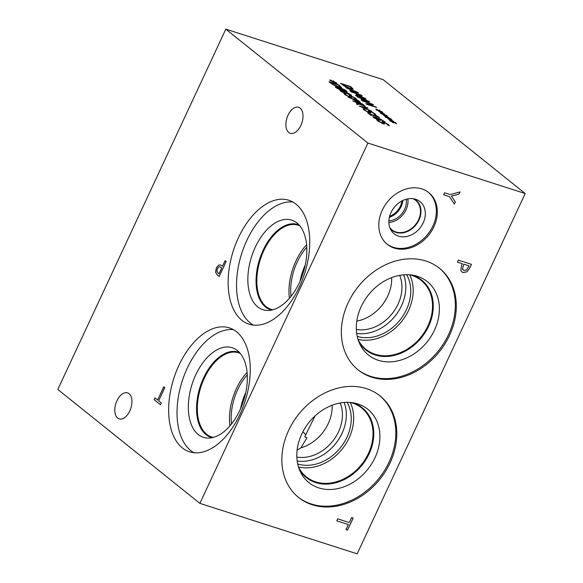 <?xml version="1.0" encoding="UTF-8"?>
<svg xmlns="http://www.w3.org/2000/svg" width="583" height="583" viewBox="0 0 583 583"><rect width="100%" height="100%" fill="white"/><g stroke="black" fill="none" stroke-linecap="round" stroke-linejoin="round"><path stroke-width="0.87" d="M218.938 273.923L221.729 267.932L219.988 266.752L218.909 266.912L217.423 268.778L216.927 271.525L219.019 273.944L221.81 267.961L220.031 266.766M219.193 276.459L217.284 274.928L215.652 272.334L216.388 267.991L218.632 265.207L220.571 264.901M215.572 272.305L216.3 267.961L218.552 265.185L220.534 264.886L222.524 266.234L225.133 260.637L226.182 261.476L219.186 276.488L217.197 274.899L215.652 272.334M222.524 266.234L225.206 260.688M225.818 29.15L367.902 143.061L199.882 503.362L57.804 389.459L225.818 29.15L383.118 79.638L525.196 193.541L357.182 553.85L199.882 503.362M288.038 115.164A13.664 7.856 107.8 0 1 298.62 107.294A13.664 7.856 107.8 0 1 301.928 122.707A13.664 7.856 107.8 0 1 290.268 133.31A13.664 7.856 107.8 0 1 288.038 115.164M116.957 400.74A13.664 7.856 107.8 0 1 127.546 392.869A13.664 7.856 107.8 0 1 130.847 408.282A13.664 7.856 107.8 0 1 119.194 418.893A13.664 7.856 107.8 0 1 116.957 400.74M239.977 414.316A65.085 37.421 107.8 0 1 189.555 451.81A65.085 37.421 107.8 0 1 178.915 365.359A65.085 37.421 107.8 0 1 229.338 327.865A65.085 37.421 107.8 0 1 239.977 414.316M299.48 286.705A65.085 37.421 107.8 0 1 249.065 324.199A65.085 37.421 107.8 0 1 238.418 237.747A65.085 37.421 107.8 0 1 288.84 200.261A65.085 37.421 107.8 0 1 299.48 286.705M163.787 386.769L164.836 387.608L158.663 400.842L161.309 402.97L160.485 404.74L154.138 399.654L154.969 397.883L157.614 400.004L163.787 386.769M157.614 400.004L163.859 386.82M154.138 399.654L155.034 397.934M160.5 404.711L154.218 399.683M455.345 201.944L454.361 204.057L449.42 196.639L443.619 194.78L444.545 192.784L450.171 194.591L460.023 191.916L458.989 194.132L451.417 196.15L455.345 201.944L454.317 203.999M451.417 196.15L455.301 201.9M458.989 194.132L451.366 196.107M459.943 191.938L458.938 194.095M449.42 196.639L443.627 194.758M469.016 265.855L463.791 264.179L462.45 268.989L464.002 270.468L466.502 270.024L469.016 265.855L463.747 264.135L462.399 268.952L463.099 270.002M471.399 264.325L469.65 268.078L466.998 271.744L463.033 272.523L461.867 271.911M467.049 271.78L463.084 272.567L461.896 271.933L460.781 270.315L461.517 265.389L462.304 263.698L457.422 262.131L458.347 260.135L471.458 264.347L469.701 268.114L466.998 271.744M462.304 263.698L457.429 262.11M367.902 143.061L525.196 193.541M288.629 430.429A65.085 52.004 -51.3 0 1 380.043 395.923A65.085 52.004 -51.3 0 1 390.034 462.975A65.085 52.004 -51.3 0 1 298.62 497.481A65.085 52.004 -51.3 0 1 288.629 430.429M348.131 302.825A65.085 52.004 -51.3 0 1 439.546 268.311A65.085 52.004 -51.3 0 1 449.537 335.371A65.085 52.004 -51.3 0 1 358.122 369.877A65.085 52.004 -51.3 0 1 348.131 302.825M382.244 210.215A33.151 26.49 -51.3 0 1 428.804 192.638A33.151 26.49 -51.3 0 1 433.89 226.787A33.151 26.49 -51.3 0 1 387.331 244.364A33.151 26.49 -51.3 0 1 382.244 210.215M336.777 520.852L337.71 518.855L349.261 522.565L351.615 517.529L353.167 518.025L347.534 530.093L345.989 529.597L348.335 524.562L336.777 520.852L348.335 524.562M347.534 530.093L345.996 529.575M353.101 518.01L347.49 530.056M376.254 115.565L379.504 117.504L370.526 114.618L371.59 115.47L370.569 115.15L367.647 112.803L369.753 113.998L376.429 116.141L375.335 115.266L376.254 115.565L379.234 117.416M370.526 114.618L371.32 115.383M375.561 115.449L376.21 115.66M376.429 116.141L369.753 113.998M368.66 113.124L369.709 114.093M367.873 112.978L368.616 113.219M371.327 110.959L359.252 106.07L367.144 107.607L368.004 108.3L361.387 106.973L371.816 111.484M361.387 106.973L371.284 111.054M367.144 107.607L367.786 108.256M359.419 106.208L367.101 107.702M358.574 103.089L362.779 105.465L363.726 105.581L362.32 104.291L358.53 103.184L360.833 104.78L363.675 105.683M365.191 106.368L359.551 104.226L357.35 104.546L356.315 103.716L358.385 103.468L352.708 100.823L362.67 104.022L365.206 106.346M362.67 104.022L365.169 106.412M352.934 101.005L362.626 104.117M358.385 103.468L356.41 103.796M359.121 101.908L357.773 100.648L353.794 99.372L356.177 101.114L359.121 101.908L357.991 101.865M353.794 99.372L356.177 101.114M356.22 101.019L358.035 101.77M360.571 102.637L356.169 101.318L352.664 99.008L348.153 97.179L358.115 100.371L360.556 102.674M358.115 100.371L360.527 102.732M348.379 97.354L358.071 100.465M346.542 92.85L349.355 94.468L349.902 94.147L346.542 92.872L346.717 93.44L349.312 94.563L349.858 94.242M349.312 94.563L349.902 94.147M345.486 92.937L342.41 91.196C341.164 90.824 340.858 90.912 341.478 91.458L345.449 93.112M341.157 91.094L344.436 93.047L345.442 93.032M341.121 91.137L341.434 91.546M345.143 92.063L346.462 92.18L351.527 95.248L346.856 93.601L345.435 93.659L340.479 91.13L339.896 90.248L341.5 90.518L345.085 92.267L346.419 92.274L351.491 95.291M339.816 90.365L345.041 92.252M342.287 90.073L345.114 90.875L345.267 90.503L343.321 89.447L337.28 87.508L337.105 87.88L342.287 90.073M337.28 87.508L337.061 87.975L337.236 87.603L337.061 87.975L338.993 89.024L345.07 90.97L345.267 90.503M335.954 87.625C334.627 86.576 335.721 86.612 339.219 87.749C342.731 88.864 345.1 89.935 346.324 90.955L346.863 91.56M346.324 90.955L346.368 90.861C347.672 91.895 346.586 91.859 343.103 90.729C339.598 89.614 337.229 88.543 335.997 87.53C334.671 86.481 335.764 86.517 339.262 87.654C342.775 88.776 345.143 89.84 346.368 90.861L346.9 91.516M335.997 87.53L335.465 86.86M340.173 86.823L338.577 85.256L330.911 82.793L333.789 84.921L337.805 86.612L340.173 86.823L337.805 86.612M330.911 82.793L333.789 84.921M333.833 84.827L337.849 86.517M338.927 84.987L341.653 87.552C341.587 87.909 340.589 87.785 338.665 87.173L333.265 84.856L328.965 81.788L338.927 84.987L341.638 87.588M329.191 81.97L338.883 85.082M333.804 82.152L333.848 82.852L332.849 82.407L332.988 81.817L330.073 80.651L332.536 81.452L329.767 79.937L333.046 81.547L333.002 80.848L334.001 81.292L333.855 81.875L336.26 82.64L334.299 82.232L337.069 83.763L333.804 82.152L333.797 82.83M334.299 82.232L336.836 83.748M333.855 81.875L336.216 82.735M334.001 81.292L333.811 81.97M333.01 80.964L333.957 81.387M333.046 81.547L330.233 79.958M332.536 81.452L330.299 80.833M345.588 94.023L346.142 95.095L349.144 96.705L349.931 96.603L349.188 95.364L350.602 95.627L355.47 98.163L356.607 99.387L355.025 98.877L354.377 97.835L351.571 96.341L350.798 96.472L351.505 97.288C351.884 97.798 351.447 97.849 350.186 97.434L345.056 94.774L343.861 93.448L345.457 94.184M350.689 96.282L351.6 97.667M349.297 95.874L349.188 95.364L350.558 95.721L355.426 98.257L356.563 99.482M349.253 95.969L349.144 95.459M345.537 94.118L346.098 95.189L349.1 96.8L349.887 96.698M343.919 93.572L345.479 94.074M364.769 109.407L365.33 110.478L368.332 112.089L369.119 111.98L368.376 110.748L369.79 111.01L374.658 113.547L375.795 114.771L374.213 114.261L373.565 113.219L370.759 111.725L369.986 111.856L370.693 112.672C371.072 113.182 370.635 113.233 369.374 112.818L364.244 110.158L363.049 108.832L364.645 109.568M369.877 111.666L370.788 113.051M368.485 111.258L368.376 110.748L369.746 111.105L374.607 113.641L375.751 114.866M368.441 111.353L368.332 110.843M364.725 109.502L365.286 110.573L368.288 112.184L369.075 112.074M363.107 108.955L364.666 109.458M374.264 117.409L374.403 117.926L377.777 119.53L379.154 119.668L377.114 118.123L374.264 117.409L377.82 119.435L379.154 119.668L378.731 119.158M379.103 119.755L378.688 119.253L379.103 119.755M372.814 116.789L375.955 117.358L380.772 119.224L384.955 121.869L378.068 118.436L380.59 120.404L378.695 120.105L373.353 117.474L372.931 116.709L375.911 117.453L380.728 119.318L384.911 121.964M378.068 118.436L380.546 120.499M378.367 120.309L378.928 121.381L381.931 122.984L382.718 122.882L381.974 121.65L383.381 121.913L388.249 124.449L389.393 125.666L387.804 125.163L387.156 124.121L384.35 122.627L383.585 122.758L384.292 123.574C384.671 124.084 384.233 124.135 382.973 123.72L377.842 121.06L376.647 119.734L378.243 120.47M383.476 122.568L384.386 123.953M382.084 122.16L381.974 121.65L383.337 122.007L388.205 124.543L389.342 125.76M382.04 122.255L381.931 121.745M378.323 120.404L378.884 121.475L381.887 123.079L382.674 122.977M376.705 119.858L378.265 120.36M388.876 118.546L388.919 119.245L387.921 118.801L388.059 118.211L385.144 117.045L387.608 117.846L384.838 116.33L388.118 117.941L388.074 117.241L389.072 117.693L388.927 118.276L391.339 119.034L389.371 118.633L392.148 120.156L388.876 118.546L388.868 119.224M379.876 111.331L379.919 112.031L378.921 111.586L379.052 110.996L376.137 109.83L378.6 110.632L375.831 109.116L379.11 110.719L379.067 110.027L380.072 110.471L379.927 111.054L382.331 111.819L380.364 111.411L383.14 112.942L379.876 111.331L379.861 112.009M366.241 99.132L356.279 95.933L355.484 95.299L364.069 98.046L356.177 94.533L360.462 95.16L351.141 91.808L361.103 95.007L362.189 95.882L358.144 95.299L366.241 99.132M346.353 87.975L358.509 92.93L350.572 91.356L349.727 90.678L351.972 91.137L349.683 89.301L346.353 87.975M353.247 89.184L350.296 88.747L344.896 86.422L340.596 83.354L350.558 86.554L353.269 89.155M357.656 97.04L369.819 101.996L361.875 100.422L361.037 99.744L363.275 100.203L360.986 98.367L357.656 97.04M376.698 107.512L366.736 104.321L365.847 103.599L371.779 104.233L362.444 100.874L372.406 104.073L373.543 104.984L368.07 104.386L376.698 107.512M384.372 114.938L384.416 115.638L383.417 115.194L383.556 114.603L380.641 113.437L383.104 114.239L380.335 112.723L383.614 114.334L383.57 113.634L384.576 114.086L384.423 114.669L386.835 115.427L384.867 115.019L387.644 116.549L384.372 114.938L384.365 115.616M393.379 122.16L393.423 122.86L392.425 122.408L392.556 121.818L390.151 121.06L392.104 121.461L389.335 119.938L392.621 121.548L392.578 120.849L393.576 121.3L393.43 121.883L395.835 122.641L393.868 122.241L396.644 123.764L393.379 122.16L393.372 122.831M389.371 118.633L391.907 120.142M388.927 118.276L391.288 119.129M389.072 117.693L388.883 118.371M388.081 117.358L389.029 117.788M388.118 117.941L385.305 116.352M387.608 117.846L385.37 117.234M380.364 111.411L382.9 112.927M379.927 111.054L382.288 111.914M380.072 110.471L379.876 111.149M379.074 110.143L380.029 110.566M379.11 110.719L376.297 109.138M378.6 110.632L376.37 110.012M365.133 98.243L365.971 99.044M358.144 95.299L365.089 98.338M361.103 95.007L361.992 95.852M351.367 91.99L361.059 95.102M360.462 95.16L356.33 94.657M364.069 98.046L355.71 95.474M356.643 92.085L351.032 89.84L352.839 91.422L356.643 92.085L352.839 91.422M351.032 89.84L352.883 91.327M351.972 91.137L349.902 90.817M357.525 92.143L358.297 92.886M345.821 87.552L357.481 92.238M351.804 88.39L350.208 86.823L342.542 84.367L345.42 86.488L349.436 88.179L351.804 88.39L349.436 88.179M342.542 84.367L345.42 86.488M345.464 86.393L349.479 88.084M350.558 86.554L353.24 89.214M340.822 83.537L350.514 86.648M367.953 101.151L362.334 98.906L364.142 100.487L367.953 101.151L364.142 100.487M362.334 98.906L364.186 100.393M363.275 100.203L361.212 99.882M368.835 101.209L369.6 101.952M357.131 96.618L368.791 101.304M375.955 106.922L376.429 107.425M368.07 104.386L375.911 107.017M372.406 104.073L373.353 104.962M362.67 101.056L372.362 104.168M371.779 104.233L365.986 103.716M384.867 115.019L387.404 116.534M384.423 114.669L386.791 115.521M384.576 114.086L384.379 114.764M383.578 113.751L384.532 114.181M383.614 114.334L380.801 112.745M383.104 114.239L380.874 113.619M393.868 122.241L396.404 123.749M393.43 121.883L395.791 122.736M393.576 121.3L393.387 121.978M392.585 120.965L393.532 121.395M392.621 121.548L389.808 119.96M392.104 121.461L389.874 120.841M253.394 325.117A65.085 37.421 107.8 0 1 246.813 240.444A65.085 37.421 107.8 0 1 292.899 202.031M299.414 282.617A47.048 27.051 107.8 0 1 268.071 310.469A47.048 27.051 107.8 0 1 255.274 247.228A47.048 27.051 107.8 0 1 296.31 222.48A47.048 27.051 107.8 0 1 299.414 282.617M271.802 310.039A44.723 25.718 107.8 0 1 270.425 309.675A44.723 25.718 107.8 0 1 263.115 250.267A44.723 25.718 107.8 0 1 297.76 224.499A44.723 25.718 107.8 0 1 299.094 225.002M270.432 309.675A44.723 25.718 107.8 0 1 263.122 250.267A44.723 25.718 107.8 0 1 297.767 224.506M299.859 225.891A44.17 25.397 -72.2 0 0 298.037 225.169A44.17 25.397 -72.2 0 0 263.815 250.617A44.17 25.397 -72.2 0 0 271.037 309.289A44.17 25.397 -72.2 0 0 272.939 309.762M350.325 402.445A44.17 35.293 -51.3 0 1 352.394 403.035A44.17 35.293 -51.3 0 1 361.649 407.983A44.17 35.293 -51.3 0 1 368.427 453.487A44.17 35.293 -51.3 0 1 306.388 476.909A44.17 35.293 -51.3 0 1 298.525 467.056M298.496 466.961A44.17 35.293 128.7 0 0 342.214 449.012A44.17 35.293 128.7 0 0 350.223 402.438M357.998 339.357A44.17 35.293 128.7 0 0 401.716 321.401A44.17 35.293 128.7 0 0 409.732 274.833M358.028 339.452A44.17 35.293 128.7 0 0 365.891 349.304A44.17 35.293 128.7 0 0 427.937 325.882A44.17 35.293 128.7 0 0 421.152 280.372A44.17 35.293 128.7 0 0 411.904 275.424A44.17 35.293 128.7 0 0 409.827 274.841M245.793 392.432A41.429 23.823 -72.2 0 0 240.517 408.88M247.083 372.413A44.17 25.397 -72.2 0 0 236.436 388.54A44.17 25.397 -72.2 0 0 229.913 425.911M247.265 374.927A41.429 23.823 -72.2 0 0 237.726 389.568A41.429 23.823 -72.2 0 0 231.524 423.965M213.436 437.374A44.17 25.397 107.8 0 1 211.527 436.9A44.17 25.397 107.8 0 1 204.312 378.221A44.17 25.397 107.8 0 1 238.527 352.781A44.17 25.397 107.8 0 1 240.356 353.502M305.303 264.828A41.429 23.823 -72.2 0 0 300.019 281.268M306.585 244.802A44.17 25.397 -72.2 0 0 295.945 260.929A44.17 25.397 -72.2 0 0 289.416 298.299M306.767 247.323A41.429 23.823 -72.2 0 0 297.235 261.964A41.429 23.823 -72.2 0 0 291.026 296.361M297.192 461.029A41.429 33.1 128.7 0 0 335.575 443.692A41.429 33.1 128.7 0 0 344.152 402.452M297.716 463.981A41.429 33.1 128.7 0 0 340.501 447.642A41.429 33.1 128.7 0 0 347.147 402.328M356.694 333.425A41.429 33.1 128.7 0 0 395.077 316.081A41.429 33.1 128.7 0 0 403.655 274.848M357.219 336.376A41.429 33.1 128.7 0 0 400.004 320.031A41.429 33.1 128.7 0 0 406.65 274.717M193.891 452.721A65.085 37.421 107.8 0 1 187.303 368.048A65.085 37.421 107.8 0 1 233.397 329.643M239.904 410.221A47.048 27.051 107.8 0 1 208.568 438.081A47.048 27.051 107.8 0 1 195.764 374.833A47.048 27.051 107.8 0 1 236.807 350.091A47.048 27.051 107.8 0 1 239.904 410.221M212.292 437.651A44.723 25.718 107.8 0 1 210.922 437.279A44.723 25.718 107.8 0 1 203.605 377.879A44.723 25.718 107.8 0 1 238.258 352.11A44.723 25.718 107.8 0 1 239.591 352.613M210.922 437.279A44.723 25.718 107.8 0 1 203.62 377.879A44.723 25.718 107.8 0 1 238.265 352.11M401.906 200.96A16.288 13.015 -51.3 0 1 389.612 216.3M389.357 217.313A17.089 13.657 128.7 0 0 402.838 200.494M388.854 222.538A18.911 15.114 128.7 0 0 407.83 198.869M388.868 220.87A17.089 13.657 128.7 0 0 406.205 199.24M412.917 198.679A18.911 15.114 -51.3 0 1 415.635 200.326A18.911 15.114 -51.3 0 1 418.536 219.813A18.911 15.114 -51.3 0 1 391.973 229.84A18.911 15.114 -51.3 0 1 389.779 227.545M428.308 192.252A33.151 26.49 -51.3 0 1 432.914 226A33.151 26.49 -51.3 0 1 386.85 243.964M390.996 212.547A20.66 16.513 -51.3 0 1 415.847 199.335A20.66 16.513 -51.3 0 1 423.185 222.881A20.66 16.513 -51.3 0 1 407.153 236.399A20.66 16.513 -51.3 0 1 391.055 230.263A20.66 16.513 -51.3 0 1 390.996 212.547M413.894 198.832A19.246 15.384 -51.3 0 1 416.014 200.195A19.246 15.384 -51.3 0 1 418.966 220.024A19.246 15.384 -51.3 0 1 391.929 230.234A19.246 15.384 -51.3 0 1 390.136 228.463M416.007 200.195A19.246 15.384 -51.3 0 1 418.958 220.024A19.246 15.384 -51.3 0 1 391.929 230.234M439.057 267.925A65.085 52.004 -51.3 0 1 448.56 334.584A65.085 52.004 -51.3 0 1 357.634 369.476M361.205 306.549A47.048 37.596 -51.3 0 1 414.914 275.635A47.048 37.596 -51.3 0 1 434.503 330.073A47.048 37.596 -51.3 0 1 396.382 361.183A47.048 37.596 -51.3 0 1 359.915 344.24A47.048 37.596 -51.3 0 1 361.205 306.549M412.392 275.147A44.723 35.738 -51.3 0 1 421.764 280.153A44.723 35.738 -51.3 0 1 428.629 326.232A44.723 35.738 -51.3 0 1 365.818 349.946A44.723 35.738 -51.3 0 1 358.88 341.878M421.764 280.153A44.723 35.738 -51.3 0 1 428.622 326.225A44.723 35.738 -51.3 0 1 365.811 349.946M297.097 450.193L300.901 447.861A37.859 30.25 128.7 0 0 332.157 405.229M340.188 402.977A37.859 30.25 -51.3 0 1 332.601 441.309A37.859 30.25 -51.3 0 1 296.834 457.043M300.901 447.861L306.95 437.775L304.749 436.856L315.068 415.927M356.789 321.109A37.859 30.25 128.7 0 0 391.659 277.617M399.69 275.365A37.859 30.25 -51.3 0 1 392.111 313.705A37.859 30.25 -51.3 0 1 356.344 329.439M305.667 435.173A31.395 5.517 25 0 0 302.89 431.763M379.548 395.536A65.085 52.004 -51.3 0 1 389.05 462.195A65.085 52.004 -51.3 0 1 298.132 497.088M301.702 434.153A47.048 37.596 -51.3 0 1 355.404 403.247A47.048 37.596 -51.3 0 1 375 457.684A47.048 37.596 -51.3 0 1 336.879 488.794A47.048 37.596 -51.3 0 1 300.405 471.844A47.048 37.596 -51.3 0 1 301.702 434.153M352.883 402.751A44.723 35.738 -51.3 0 1 362.262 407.765A44.723 35.738 -51.3 0 1 369.126 453.844A44.723 35.738 -51.3 0 1 306.308 477.557A44.723 35.738 -51.3 0 1 299.378 469.49M362.262 407.765A44.723 35.738 -51.3 0 1 369.119 453.836A44.723 35.738 -51.3 0 1 306.308 477.55"/></g></svg>
